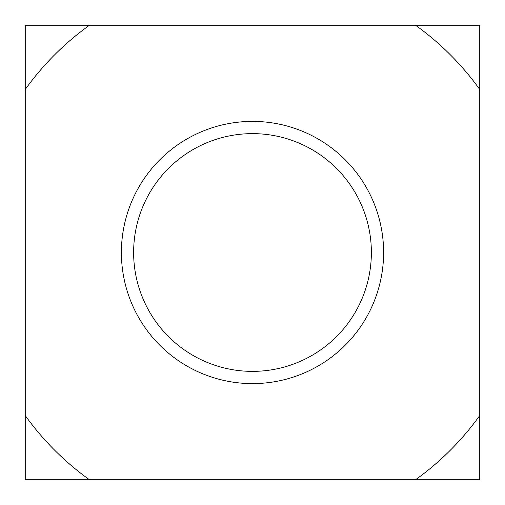 <?xml version="1.0" encoding="UTF-8"?>
<svg xmlns="http://www.w3.org/2000/svg" width="505" height="505" viewBox="0 0 505 505"><rect width="100%" height="100%" fill="white"/><g stroke="black" fill="none" stroke-linecap="round" stroke-linejoin="round"><path stroke-width="0.76" d="M252.5 383.604A131.104 131.104 0 0 1 121.396 252.5A131.104 131.104 0 0 1 252.5 121.396A131.104 131.104 0 0 1 383.604 252.5A131.104 131.104 0 0 1 252.5 383.604M252.5 133.629A118.871 118.871 0 0 0 133.629 252.5A118.871 118.871 0 0 0 252.5 371.371A118.871 118.871 0 0 0 371.371 252.5A118.871 118.871 0 0 0 252.5 133.629M89.448 479.75A279.694 279.694 0 0 1 25.25 415.552L25.25 89.448A279.694 279.694 0 0 1 89.448 25.25L415.552 25.25A279.694 279.694 0 0 1 479.75 89.448L479.75 415.552A279.694 279.694 0 0 1 415.552 479.75L25.25 479.75L25.25 415.552M415.552 25.25L479.75 25.25L479.75 89.448M479.75 415.552L479.75 479.75L415.552 479.75M25.25 89.448L25.25 25.25L89.448 25.25"/></g></svg>
